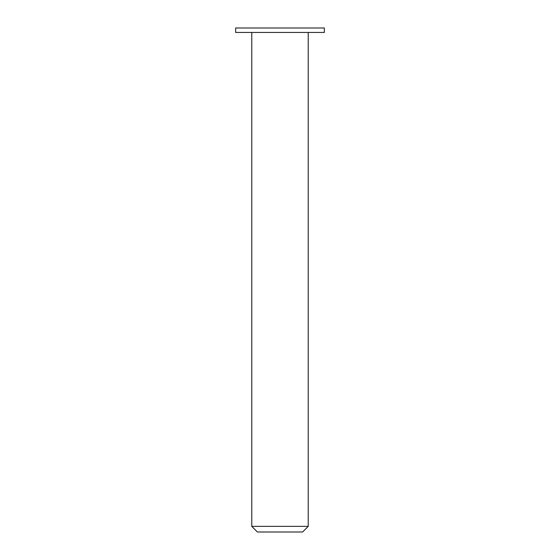 <?xml version="1.0" encoding="UTF-8"?>
<svg xmlns="http://www.w3.org/2000/svg" width="560" height="560" viewBox="0 0 560 560"><rect width="100%" height="100%" fill="white"/><g stroke="black" fill="none" stroke-linecap="round" stroke-linejoin="round"><path stroke-width="0.84" d="M257.418 532L302.582 532L308.224 526.358L251.776 526.358L257.418 532M308.224 32.438L308.224 526.358M235.648 32.438L324.352 32.438L324.352 28L235.648 28L235.648 32.438M251.776 32.438L251.776 526.358"/></g></svg>
